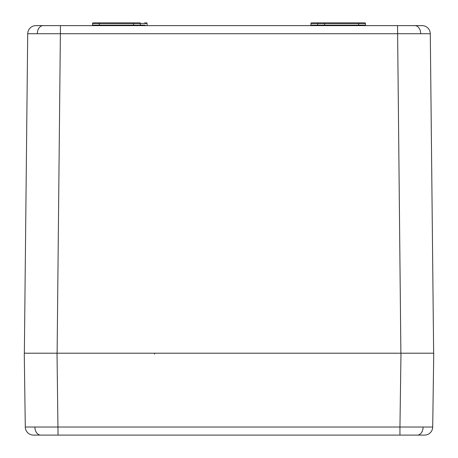 <?xml version="1.0" encoding="UTF-8"?>
<svg xmlns="http://www.w3.org/2000/svg" width="458" height="458" viewBox="0 0 458 458"><rect width="100%" height="100%" fill="white"/><g stroke="black" fill="none" stroke-linecap="round" stroke-linejoin="round"><path stroke-width="0.69" d="M132.923 25.631A0.544 0.544 0 0 0 133.467 25.093L145.1 25.098A0.544 0.384 90 0 0 145.484 25.631M93.094 22.9L99.369 22.9L93.094 22.9A0.544 0.544 90 0 0 92.55 23.438L92.522 25.093A0.544 0.544 154.2 0 1 91.972 25.631A0.544 0.544 -90 0 0 92.522 25.093L133.467 25.093L133.496 23.438A0.544 0.544 0 0 1 134.039 22.9L140.245 22.9M140.28 25.631L140.285 22.9M144.682 22.9A0.544 0.384 90 0 1 145.072 23.432L147.07 23.438L147.098 25.093L147.07 23.438A0.544 0.544 0 0 0 146.52 22.9L144.682 22.9L146.52 22.9M317.755 22.9L313.318 22.9L317.755 22.9L317.72 25.093L324.533 25.093A0.544 0.544 0 0 0 325.077 25.631M317.715 22.9L323.961 22.9A0.544 0.544 0 0 1 324.504 23.438L324.533 25.093L365.478 25.093A0.544 0.544 -154.2 0 0 366.028 25.631A0.544 0.544 -90 0 1 365.478 25.093L365.45 23.438A0.544 0.544 90 0 0 364.906 22.9L358.631 22.9L364.906 22.9M310.358 25.631A0.544 0.544 0 0 0 310.902 25.093L317.72 25.093L317.72 25.631M363.068 22.9L358.631 22.9L363.068 22.9A0.544 0.384 90 0 1 363.452 23.432L324.504 23.438L323.961 22.9L358.631 22.9L358.66 25.093L363.48 25.098A0.544 0.384 90 0 0 363.87 25.631M313.318 22.9L311.48 22.9L313.318 22.9A0.544 0.384 90 0 0 312.929 23.432L310.93 23.438L310.902 25.093L310.93 23.438A0.544 0.544 0 0 1 311.48 22.9A0.544 0.544 0 0 0 310.93 23.438M317.726 25.093L312.9 25.098L317.726 25.093M35.896 25.631A8.187 8.187 0 0 0 27.709 33.732A8.187 8.187 0 0 1 35.896 25.631L422.104 25.631A8.187 8.187 0 0 1 430.291 33.732L27.709 33.732L24.36 353.204M399.949 435.1L399.949 427.028L432.707 427.028A8.187 8.187 0 0 1 424.514 435.1L33.486 435.1A8.187 8.187 0 0 1 25.293 427.028L399.949 427.028L400.979 353.204L410.586 353.204M43.922 353.204L47.414 353.204M57.118 353.204L60.462 25.631L43.092 25.631A8.187 5.788 90 0 0 37.304 33.697M37.001 353.204L43.373 353.204M25.293 427.028L24.263 353.204L419.608 353.204M430.291 33.732L433.64 353.204M99.34 25.631L99.369 22.9L134.039 22.9L133.496 23.438L92.55 23.438L92.522 25.093M363.452 23.432L365.45 23.438L365.478 25.093M147.642 25.631A0.544 0.544 0 0 1 147.098 25.093A0.544 0.544 0 0 0 147.642 25.631M58.052 435.1L36.274 435.1L58.052 435.1L57.021 353.204M400.979 353.204L433.737 353.204L432.707 427.028M414.627 353.204L414.078 353.204M135.081 25.631A0.544 0.384 90 0 0 135.465 25.098M94.13 25.631A0.544 0.384 90 0 0 94.52 25.098M135.877 22.9A0.544 0.384 90 0 0 135.494 23.432L133.496 23.438M145.072 23.432L135.494 23.432M94.932 22.9A0.544 0.384 90 0 0 94.548 23.432M317.755 23.438L312.929 23.432L317.755 23.438M322.123 22.9A0.544 0.384 90 0 1 322.506 23.432L312.929 23.432M324.504 23.438L322.506 23.432M322.919 25.631A0.544 0.384 90 0 1 322.535 25.098M312.516 25.631A0.544 0.384 90 0 0 312.9 25.098M358.66 25.631L358.66 25.093M414.908 25.631A8.187 5.788 90 0 1 420.696 33.697M400.882 353.204L397.538 25.631M154.609 353.204L154.609 354.108M423.112 427.074A8.187 5.788 90 0 1 417.318 435.1M34.888 427.074A8.187 5.788 90 0 0 40.682 435.1"/></g></svg>
